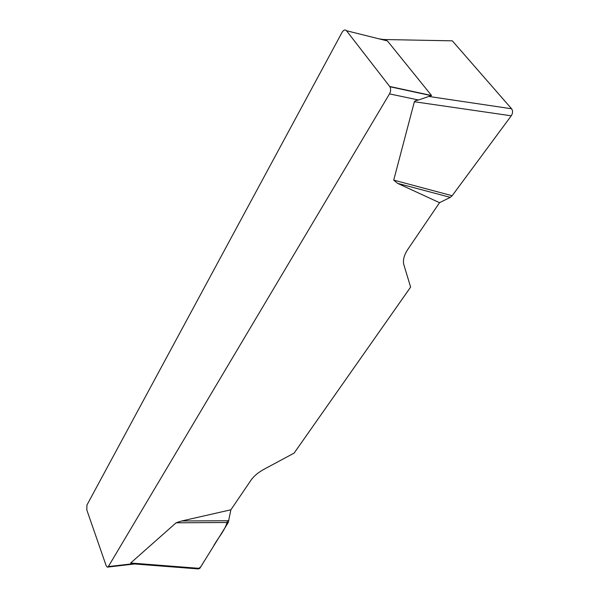 <?xml version="1.0" encoding="UTF-8"?>
<svg xmlns="http://www.w3.org/2000/svg" width="599" height="599" viewBox="0 0 599 599"><rect width="100%" height="100%" fill="white"/><g stroke="black" fill="none" stroke-linecap="round" stroke-linejoin="round"><path stroke-width="0.9" d="M439.539 202.687L397.624 183.369L393.723 180.119L414.373 101.74C414.583 101.051 415.968 100.467 418.521 99.996L431.535 95.503L387.448 40.942L383.547 39.512L452.305 40.837L511.591 108.771C512.984 110.845 512.871 113.196 511.246 115.809L452.155 195.723L450.291 197.356L439.539 202.687L407.904 249.251C403.981 255.196 402.648 260.415 403.898 264.908L410.622 287.101L294.131 453.091L264.002 469.279C258.191 472.469 253.871 476.085 251.041 480.128L230.885 509.794L228.256 522.493L199.774 568.399L198.359 568.93M418.521 99.996L389.492 93.886L108.344 566.587L132.267 563.816L134.73 563.966M228.256 522.493L176.099 522.8L130.672 563L132.267 563.816M176.099 522.8L181.767 520.973L230.885 509.794M389.492 93.886C390.848 91.258 390.982 88.869 389.897 86.735L346.514 30.744C345.091 29.351 343.616 29.875 342.096 32.301L86.93 505.077L86.795 509.884L106.12 565.583L107.266 567.141L108.344 566.587M378.905 38.815L383.547 39.512M228.885 520.733L181.767 520.973M450.291 197.356L397.624 183.369M452.155 195.723L393.723 180.119M178.704 521.744L179.123 522.785M197.64 568.234C200.425 568.953 202.32 563.988 204.514 560.761L213.244 546.685C217.602 538.149 225.456 530.332 227.485 520.741M387.448 40.942L346.514 30.744M389.717 86.473L431.535 95.503M130.672 563L199.774 568.399M511.246 115.809L414.373 101.74M429.476 96.551L511.591 108.771M389.897 86.735L431.198 95.645M107.902 567.066L135.486 563.869M198.217 568.915L134.588 563.973"/></g></svg>
